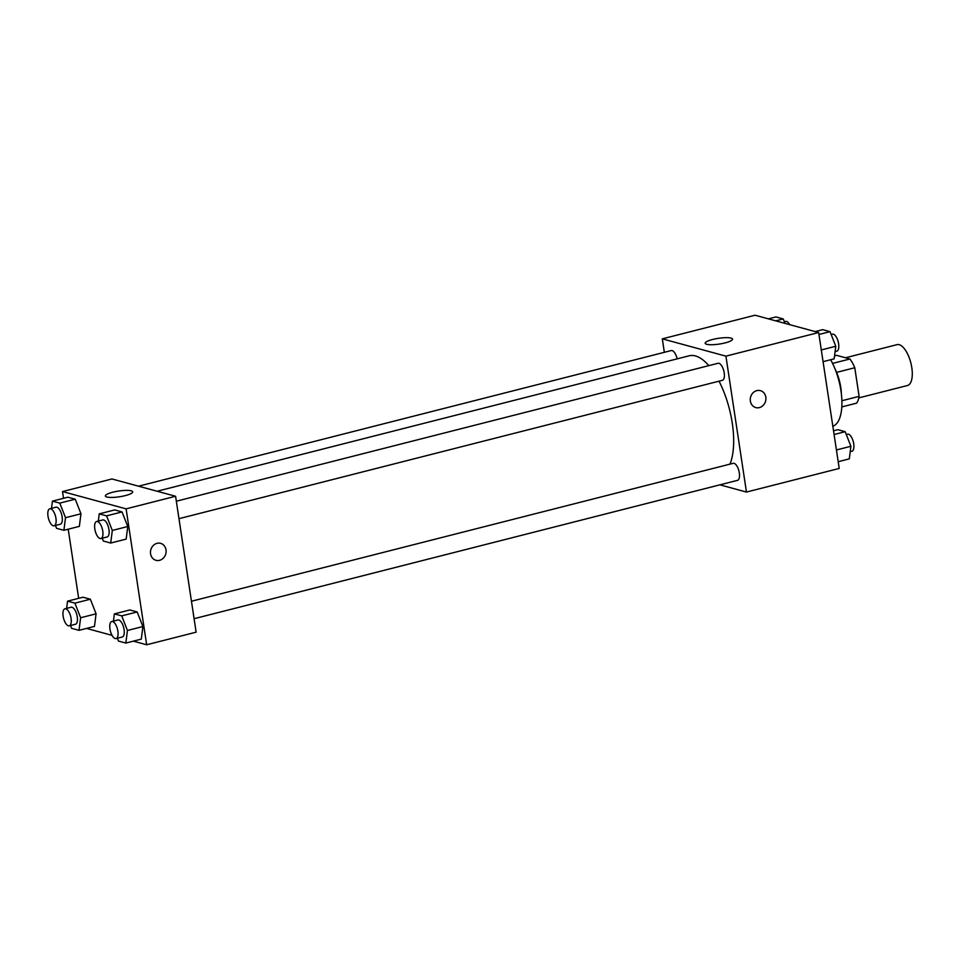 <?xml version="1.0" encoding="UTF-8"?>
<svg xmlns="http://www.w3.org/2000/svg" width="960" height="960" viewBox="0 0 960 960"><rect width="100%" height="100%" fill="white"/><g stroke="black" fill="none" stroke-linecap="round" stroke-linejoin="round"><path stroke-width="1.44" d="M858.804 397.896L907.464 385.512A21.084 8.844 -104.3 0 0 910.836 362.892A21.084 8.844 -104.3 0 0 897.06 344.64L845.508 357.768M834.552 355.848L836.58 355.332L849.96 358.98A27.216 11.412 -104.3 0 1 854.784 367.752L859.104 396.36A27.216 11.412 -104.3 0 1 856.644 403.152L841.812 406.92M834.924 368.676A28.116 11.796 75.7 0 1 841.404 394.104M832.572 363.408L849.96 358.98M841.896 400.74L859.104 396.36M836.616 372.372L854.784 367.752M832.836 426.24A42.168 17.688 -104.3 0 0 841.884 400.656A42.168 17.688 -104.3 0 0 830.652 359.736M664.344 352.308L662.316 338.844L755.064 315.228L818.664 332.532L839.22 468.444L746.46 492.06L719.916 484.836M756.816 390.624A8.784 7.764 -74.8 0 1 760.404 390.636A8.784 7.764 -74.8 0 1 765.588 401.148A8.784 7.764 -74.8 0 1 755.784 407.592A8.784 7.764 -74.8 0 1 750.276 399.084A8.784 7.764 -74.8 0 1 756.816 390.624M662.316 338.844L725.916 356.148L818.664 332.532M725.916 356.148L746.46 492.06M755.784 407.592A8.784 7.764 105.2 0 0 765.576 401.148A8.784 7.764 105.2 0 0 760.404 390.636M731.004 338.1A13.824 2.892 171.4 0 1 732.516 339.132A13.824 2.892 171.4 0 1 719.28 344.064A13.824 2.892 171.4 0 1 705.18 343.272A13.824 2.892 171.4 0 1 715.416 338.856A13.824 2.892 171.4 0 1 731.004 338.1M677.148 358.848A8.784 3.684 -104.3 0 0 671.256 350.556L138.528 486.192M194.1 618.708L737.52 480.348A8.784 3.684 -104.3 0 0 738.924 470.928A8.784 3.684 -104.3 0 0 733.188 463.32L191.46 601.248M178.968 518.676L722.4 380.316A8.784 3.684 -104.3 0 0 723.804 370.896A8.784 3.684 -104.3 0 0 718.056 363.288L176.328 501.216M729.984 464.136A61.572 25.824 -104.3 0 0 719.028 381.18M708.828 365.64A61.572 25.824 -104.3 0 0 689.196 355.788L157.128 491.244M63.528 498.3L62.508 491.556L111.972 478.968L175.584 496.26L196.128 632.172L146.664 644.772L133.368 641.148M86.556 628.416L112.044 635.352M80.964 513.78L75.228 499.188L67.884 497.196L75.228 499.188L80.964 513.78L79.344 526.368L80.964 513.78L65.508 517.716L63.888 530.304L56.544 528.312L55.428 525.48M127.776 526.512L122.04 511.92L114.696 509.928L122.04 511.92L127.776 526.512L126.156 539.112L127.776 526.512L112.308 530.448L110.7 543.036L103.356 541.044L102.24 538.212M142.896 626.544L137.172 611.952L129.828 609.96L137.172 611.952L142.896 626.544L141.288 639.132L142.896 626.544L127.44 630.48L125.82 643.068L118.476 641.076L117.372 638.244M78.66 598.332L68.208 529.212M62.508 491.556L126.108 508.86L146.664 644.772M90.36 599.22L83.016 597.216L90.36 599.22L96.084 613.812L90.36 599.22L74.904 603.156L80.628 617.748L79.008 630.336L71.664 628.332L70.56 625.512M94.476 626.4L96.084 613.812L94.476 626.4L79.008 630.336M112.788 492.216A13.824 2.892 171.4 0 1 132.708 491.844A13.824 2.892 171.4 0 1 119.472 496.776A13.824 2.892 171.4 0 1 105.372 495.984A13.824 2.892 171.4 0 1 112.788 492.216M126.108 508.86L175.584 496.26M155.988 560.304A8.784 7.764 105.2 0 0 166.02 549.864A8.784 7.764 -74.8 0 1 155.988 560.304A8.784 7.764 -74.8 0 1 150.804 549.792A8.784 7.764 -74.8 0 1 160.596 543.348A8.784 7.764 -74.8 0 1 166.02 549.864A8.784 7.764 105.2 0 0 160.596 543.348M51.504 508.344L52.428 501.132L59.772 503.124L65.508 517.716M54.144 525.804L60.324 524.232A8.784 3.684 -104.3 0 0 61.728 514.812A8.784 3.684 -104.3 0 0 55.992 507.204L49.812 508.776A8.784 3.684 -104.3 0 0 48 516.204A8.784 3.684 -104.3 0 0 54.144 525.804A8.784 3.684 -104.3 0 0 55.548 516.384A8.784 3.684 -104.3 0 0 49.812 508.776M63.888 530.304L79.344 526.368M52.428 501.132L67.884 497.196M59.772 503.124L75.228 499.188M98.316 521.076L99.24 513.864L106.584 515.856L112.308 530.448M100.956 538.536L107.136 536.964A8.784 3.684 -104.3 0 0 108.54 527.544A8.784 3.684 -104.3 0 0 102.804 519.936L96.612 521.508A8.784 3.684 -104.3 0 0 94.812 528.948A8.784 3.684 -104.3 0 0 100.956 538.536A8.784 3.684 -104.3 0 0 102.36 529.116A8.784 3.684 -104.3 0 0 96.612 521.508M110.7 543.036L126.156 539.112M99.24 513.864L114.696 509.928M106.584 515.856L122.04 511.92M66.636 608.376L67.56 601.152L74.904 603.156M69.276 625.836L75.456 624.264A8.784 3.684 -104.3 0 0 76.86 614.832A8.784 3.684 -104.3 0 0 71.124 607.236L64.932 608.808A8.784 3.684 -104.3 0 0 63.132 616.236A8.784 3.684 -104.3 0 0 69.276 625.836A8.784 3.684 -104.3 0 0 70.668 616.416A8.784 3.684 -104.3 0 0 64.932 608.808M80.628 617.748L96.084 613.812M67.56 601.152L83.016 597.216M113.448 621.108L114.372 613.896L121.716 615.888L127.44 630.48M116.076 638.568L122.268 636.996A8.784 3.684 -104.3 0 0 123.672 627.576A8.784 3.684 -104.3 0 0 117.924 619.968L111.744 621.54A8.784 3.684 -104.3 0 0 109.944 628.968A8.784 3.684 -104.3 0 0 116.076 638.568A8.784 3.684 -104.3 0 0 117.48 629.148A8.784 3.684 -104.3 0 0 111.744 621.54M125.82 643.068L141.288 639.132M114.372 613.896L129.828 609.96M121.716 615.888L137.172 611.952M768.36 318.852L775.908 316.932L783.252 318.924L784.992 323.376M775.704 320.844L783.252 318.924M789.684 324.648A8.784 3.684 -104.3 0 0 785.652 321.432L784.356 321.756M815.172 331.584L822.708 329.664L830.052 331.668L835.788 346.248L834.168 358.848L823.068 361.668M821.292 349.944L835.788 346.248M818.964 334.488L830.052 331.668M835.092 351.624L836.796 351.192A8.784 3.684 -104.3 0 0 838.2 341.772A8.784 3.684 -104.3 0 0 832.452 334.164L831.168 334.488M833.52 430.788L837.84 429.696L845.184 431.688L850.908 446.28L849.3 458.868L838.2 461.7M836.424 449.964L850.908 446.28M834.084 434.52L845.184 431.688M850.224 451.656L851.916 451.224A8.784 3.684 -104.3 0 0 853.32 441.804A8.784 3.684 -104.3 0 0 847.584 434.196L846.3 434.52"/></g></svg>
